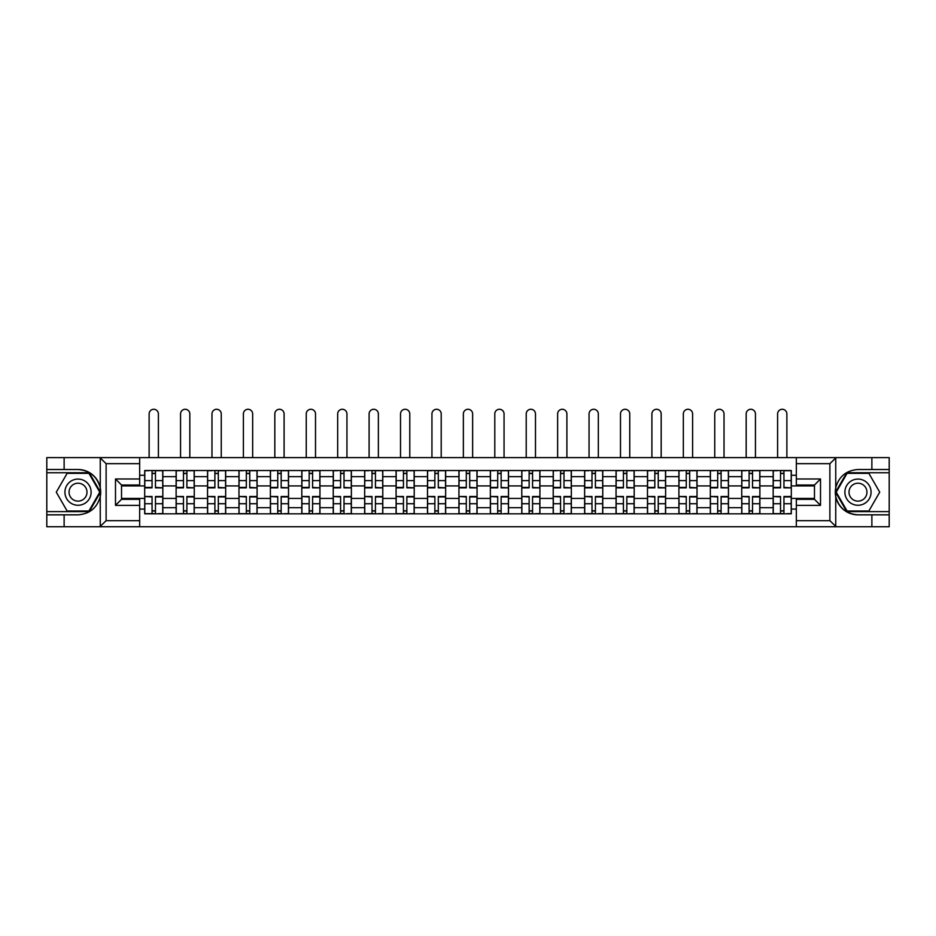<?xml version="1.0" encoding="UTF-8"?>
<svg xmlns="http://www.w3.org/2000/svg" width="936" height="936" viewBox="0 0 936 936"><rect width="100%" height="100%" fill="white"/><g stroke="black" fill="none" stroke-linecap="round" stroke-linejoin="round"><path stroke-width="1.4" d="M139.663 526.722L796.337 526.722L796.337 499.321L814.472 499.321L814.472 485.023L796.337 485.023L796.337 457.622L139.663 457.622L139.663 485.023L121.528 485.023L121.528 499.321L139.663 499.321L139.663 526.722L99.895 526.722L106.119 520.673L139.663 520.673M99.895 526.722L46.8 526.722L46.8 514.835L64.128 514.835L64.128 526.722L106.833 526.722M106.833 457.622L46.8 457.622L46.8 511.606L89.248 511.606L100.468 492.172L89.248 472.738L46.8 472.738M796.337 457.622L889.2 457.622L889.2 469.509L871.872 469.509L871.872 457.622L829.167 457.622M176.12 513.829L176.12 476.658L162.829 476.658L162.829 513.829M162.829 476.658L162.829 470.515M176.12 476.658L176.12 470.515M194.255 470.515L194.255 513.829M207.546 513.829L207.546 470.515M225.67 470.515L225.67 513.829M238.972 513.829L238.972 470.515M257.096 470.515L257.096 513.829M270.387 513.829L270.387 470.515M288.522 470.515L288.522 513.829M301.813 513.829L301.813 470.515M319.948 470.515L319.948 513.829M333.239 513.829L333.239 470.515M351.374 470.515L351.374 513.829M364.666 513.829L364.666 470.515M382.789 470.515L382.789 513.829M396.092 513.829L396.092 470.515M414.215 470.515L414.215 513.829M427.506 513.829L427.506 470.515M445.641 470.515L445.641 513.829M458.932 513.829L458.932 470.515M477.067 470.515L477.067 513.829M490.359 513.829L490.359 470.515M508.494 470.515L508.494 513.829M521.785 513.829L521.785 470.515M539.908 470.515L539.908 513.829M553.211 513.829L553.211 470.515M571.334 470.515L571.334 513.829M584.626 513.829L584.626 470.515M602.761 470.515L602.761 513.829M616.052 513.829L616.052 470.515M634.187 470.515L634.187 513.829M647.478 513.829L647.478 470.515M665.613 470.515L665.613 513.829M678.904 513.829L678.904 470.515M697.027 470.515L697.027 513.829M710.33 513.829L710.33 470.515M728.454 470.515L728.454 513.829M741.745 513.829L741.745 470.515M759.88 470.515L759.88 513.829M773.171 513.829L773.171 470.515M773.171 498.42L759.88 498.42M741.745 498.42L728.454 498.42M710.33 498.42L697.027 498.42M678.904 498.42L665.613 498.42M647.478 498.42L634.187 498.42M616.052 498.42L602.761 498.42M584.626 498.42L571.334 498.42M553.211 498.42L539.908 498.42M521.785 498.42L508.494 498.42M490.359 498.42L477.067 498.42M458.932 498.42L445.641 498.42M427.506 498.42L414.215 498.42M396.092 498.42L382.789 498.42M364.666 498.42L351.374 498.42M333.239 498.42L319.948 498.42M301.813 498.42L288.522 498.42M270.387 498.42L257.096 498.42M238.972 498.42L225.67 498.42M207.546 498.42L194.255 498.42M176.12 498.42L162.829 498.42M773.171 485.924L759.88 485.924M741.745 485.924L728.454 485.924M710.33 485.924L697.027 485.924M678.904 485.924L665.613 485.924M647.478 485.924L634.187 485.924M616.052 485.924L602.761 485.924M584.626 485.924L571.334 485.924M553.211 485.924L539.908 485.924M521.785 485.924L508.494 485.924M490.359 485.924L477.067 485.924M458.932 485.924L445.641 485.924M427.506 485.924L414.215 485.924M396.092 485.924L382.789 485.924M364.666 485.924L351.374 485.924M333.239 485.924L319.948 485.924M301.813 485.924L288.522 485.924M270.387 485.924L257.096 485.924M238.972 485.924L225.67 485.924M207.546 485.924L194.255 485.924M176.12 485.924L162.829 485.924M121.528 498.42L144.694 498.42L144.694 485.924L121.528 485.924M139.663 475.254L144.694 475.254L144.694 485.924M814.472 485.924L791.306 485.924L791.306 470.515L144.694 470.515L144.694 475.254M791.306 475.254L796.337 475.254M796.337 509.09L791.306 509.09L791.306 498.42L814.472 498.42M144.694 498.42L144.694 513.829L791.306 513.829L791.306 509.09M144.694 509.09L139.663 509.09M791.306 485.924L791.306 498.42M155.47 510.81L152.053 510.81M152.053 473.534L155.47 473.534M186.896 510.81L183.468 510.81M183.468 473.534L186.896 473.534M218.322 510.81L214.894 510.81M214.894 473.534L218.322 473.534M249.748 510.81L246.32 510.81M246.32 473.534L249.748 473.534M281.174 510.81L277.746 510.81M277.746 473.534L281.174 473.534M312.589 510.81L309.172 510.81M309.172 473.534L312.589 473.534M344.015 510.81L340.587 510.81M340.587 473.534L344.015 473.534M375.441 510.81L372.013 510.81M372.013 473.534L375.441 473.534M406.867 510.81L403.439 510.81M403.439 473.534L406.867 473.534M438.294 510.81L434.866 510.81M434.866 473.534L438.294 473.534M469.708 510.81L466.292 510.81M466.292 473.534L469.708 473.534M501.134 510.81L497.706 510.81M497.706 473.534L501.134 473.534M532.561 510.81L529.132 510.81M529.132 473.534L532.561 473.534M563.987 510.81L560.559 510.81M560.559 473.534L563.987 473.534M595.413 510.81L591.985 510.81M591.985 473.534L595.413 473.534M626.827 510.81L623.411 510.81M623.411 473.534L626.827 473.534M658.254 510.81L654.826 510.81M654.826 473.534L658.254 473.534M689.68 510.81L686.252 510.81M686.252 473.534L689.68 473.534M721.106 510.81L717.678 510.81M717.678 473.534L721.106 473.534M752.532 510.81L749.104 510.81M749.104 473.534L752.532 473.534M783.947 510.81L780.53 510.81M780.53 473.534L783.947 473.534M158.395 457.622L158.395 413.911A4.633 4.633 0 0 0 153.761 409.278A4.633 4.633 0 0 0 149.128 413.911L149.128 457.622M155.47 487.41L162.724 487.843L155.47 487.843L155.47 470.714L162.724 470.714L158.699 470.714M162.724 487.41L162.724 470.714M152.053 473.335L155.47 473.335M148.824 470.714L144.799 470.714L144.799 487.843L152.053 487.843L152.053 470.714L158.395 470.515M144.799 470.714L149.128 470.515M152.053 496.934L144.799 496.501L152.053 496.501L152.053 513.63L144.799 513.63L148.824 513.63M144.799 496.934L144.799 513.63M155.47 511.009L152.053 511.009M158.699 513.63L162.724 513.63L162.724 496.501L155.47 496.501L155.47 513.63L149.128 513.63M162.724 513.63L158.395 513.63M189.821 457.622L189.821 413.911A4.633 4.633 0 0 0 185.188 409.278A4.633 4.633 0 0 0 180.554 413.911L180.554 457.622M186.896 487.41L194.15 487.843L186.896 487.843L186.896 470.714L194.15 470.714L190.125 470.714M194.15 487.41L194.15 470.714M183.468 473.335L186.896 473.335M180.25 470.714L176.225 470.714L176.225 487.843L183.468 487.843L183.468 470.714L189.821 470.515M176.225 470.714L180.554 470.515M221.247 457.622L221.247 413.911A4.633 4.633 0 0 0 216.614 409.278A4.633 4.633 0 0 0 211.981 413.911L211.981 457.622M218.322 487.41L225.576 487.843L218.322 487.843L218.322 470.714L225.576 470.714L221.539 470.714M225.576 487.41L225.576 470.714M214.894 473.335L218.322 473.335M211.676 470.714L207.64 470.714L207.64 487.843L214.894 487.843L214.894 470.714L221.247 470.515M207.64 470.714L211.981 470.515M64.128 514.835L78.027 514.835C89.716 513.958 97.133 507.862 100.257 496.56L100.257 487.785C97.133 476.482 89.716 470.387 78.027 469.509L46.8 469.509M46.8 514.835L46.8 511.606M139.663 463.671L106.119 463.671L99.895 457.622L64.128 457.622L64.128 469.509M99.895 457.622L139.663 457.622M78.027 469.509A22.663 22.663 0 0 1 100.257 496.56L100.257 526.547M121.528 485.023L115.491 478.975L139.663 478.975M139.663 505.37L115.491 505.37L121.528 499.321M836.105 457.622L829.881 463.671L796.337 463.671M871.872 469.509L857.973 469.509C846.284 470.387 838.867 476.482 835.743 487.785L835.743 496.56C838.867 507.862 846.284 513.958 857.973 514.835L889.2 514.835L889.2 472.738L846.752 472.738L835.532 492.172L846.752 511.606L889.2 511.606M796.337 520.673L829.881 520.673L836.105 526.722L889.2 526.722L889.2 514.835M889.2 469.509L889.2 472.738M871.872 526.722L871.872 514.835M836.105 526.722L796.337 526.722M857.973 514.835A22.663 22.663 0 0 1 835.743 487.785L835.743 457.798M814.472 499.321L820.509 505.37L796.337 505.37M796.337 478.975L820.509 478.975L814.472 485.023M64.923 492.172A13.092 13.092 0 0 0 78.027 505.264A13.092 13.092 0 0 0 91.12 492.172A13.092 13.092 0 0 0 78.027 479.08A13.092 13.092 0 0 0 64.923 492.172M69.053 492.172A8.962 8.962 0 0 0 78.027 501.134A8.962 8.962 0 0 0 86.989 492.172A8.962 8.962 0 0 0 78.027 483.21A8.962 8.962 0 0 0 69.053 492.172M88.897 473.335L99.766 492.172L88.897 511.009L67.146 511.009L56.277 492.172L67.146 473.335L88.897 473.335M844.88 492.172A13.092 13.092 0 0 0 857.973 505.264A13.092 13.092 0 0 0 871.077 492.172A13.092 13.092 0 0 0 857.973 479.08A13.092 13.092 0 0 0 844.88 492.172M849.01 492.172A8.962 8.962 0 0 0 857.973 501.134A8.962 8.962 0 0 0 866.947 492.172A8.962 8.962 0 0 0 857.973 483.21A8.962 8.962 0 0 0 849.01 492.172M868.854 473.335L879.723 492.172L868.854 511.009L847.103 511.009L836.234 492.172L847.103 473.335L868.854 473.335M183.468 496.934L176.225 496.501L183.468 496.501L183.468 513.63L176.225 513.63L180.25 513.63M176.225 496.934L176.225 513.63M186.896 511.009L183.468 511.009M190.125 513.63L194.15 513.63L194.15 496.501L186.896 496.501L186.896 513.63L180.554 513.63M194.15 513.63L189.821 513.63M214.894 496.934L207.64 496.501L214.894 496.501L214.894 513.63L207.64 513.63L211.676 513.63M207.64 496.934L207.64 513.63M218.322 511.009L214.894 511.009M221.539 513.63L225.576 513.63L225.576 496.501L218.322 496.501L218.322 513.63L211.981 513.63M225.576 513.63L221.247 513.63M252.661 457.622L252.661 413.911A4.633 4.633 0 0 0 248.028 409.278A4.633 4.633 0 0 0 243.395 413.911L243.395 457.622M249.748 487.41L257.002 487.843L249.748 487.843L249.748 470.714L257.002 470.714L252.966 470.714M257.002 487.41L257.002 470.714M246.32 473.335L249.748 473.335M243.103 470.714L239.066 470.714L239.066 487.843L246.32 487.843L246.32 470.714L252.661 470.515M239.066 470.714L243.395 470.515M284.088 457.622L284.088 413.911A4.633 4.633 0 0 0 279.454 409.278A4.633 4.633 0 0 0 274.821 413.911L274.821 457.622M281.174 487.41L288.417 487.843L281.174 487.843L281.174 470.714L288.417 470.714L284.392 470.714M288.417 487.41L288.417 470.714M277.746 473.335L281.174 473.335M274.517 470.714L270.492 470.714L270.492 487.843L277.746 487.843L277.746 470.714L284.088 470.515M270.492 470.714L274.821 470.515M315.514 457.622L315.514 413.911A4.633 4.633 0 0 0 310.881 409.278A4.633 4.633 0 0 0 306.248 413.911L306.248 457.622M312.589 487.41L319.843 487.843L312.589 487.843L312.589 470.714L319.843 470.714L315.818 470.714M319.843 487.41L319.843 470.714M309.172 473.335L312.589 473.335M305.943 470.714L301.918 470.714L301.918 487.843L309.172 487.843L309.172 470.714L315.514 470.515M301.918 470.714L306.248 470.515M246.32 496.934L239.066 496.501L246.32 496.501L246.32 513.63L239.066 513.63L243.103 513.63M239.066 496.934L239.066 513.63M249.748 511.009L246.32 511.009M252.966 513.63L257.002 513.63L257.002 496.501L249.748 496.501L249.748 513.63L243.395 513.63M257.002 513.63L252.661 513.63M277.746 496.934L270.492 496.501L277.746 496.501L277.746 513.63L270.492 513.63L274.517 513.63M270.492 496.934L270.492 513.63M281.174 511.009L277.746 511.009M284.392 513.63L288.417 513.63L288.417 496.501L281.174 496.501L281.174 513.63L274.821 513.63M288.417 513.63L284.088 513.63M309.172 496.934L301.918 496.501L309.172 496.501L309.172 513.63L301.918 513.63L305.943 513.63M301.918 496.934L301.918 513.63M312.589 511.009L309.172 511.009M315.818 513.63L319.843 513.63L319.843 496.501L312.589 496.501L312.589 513.63L306.248 513.63M319.843 513.63L315.514 513.63M346.94 457.622L346.94 413.911A4.633 4.633 0 0 0 342.307 409.278A4.633 4.633 0 0 0 337.674 413.911L337.674 457.622M344.015 487.41L351.269 487.843L344.015 487.843L344.015 470.714L351.269 470.714L347.244 470.714M351.269 487.41L351.269 470.714M340.587 473.335L344.015 473.335M337.37 470.714L333.345 470.714L333.345 487.843L340.587 487.843L340.587 470.714L346.94 470.515M333.345 470.714L337.674 470.515M340.587 496.934L333.345 496.501L340.587 496.501L340.587 513.63L333.345 513.63L337.37 513.63M333.345 496.934L333.345 513.63M344.015 511.009L340.587 511.009M347.244 513.63L351.269 513.63L351.269 496.501L344.015 496.501L344.015 513.63L337.674 513.63M351.269 513.63L346.94 513.63M378.366 457.622L378.366 413.911A4.633 4.633 0 0 0 373.733 409.278A4.633 4.633 0 0 0 369.1 413.911L369.1 457.622M375.441 487.41L382.695 487.843L375.441 487.843L375.441 470.714L382.695 470.714L378.659 470.714M382.695 487.41L382.695 470.714M372.013 473.335L375.441 473.335M368.796 470.714L364.759 470.714L364.759 487.843L372.013 487.843L372.013 470.714L378.366 470.515M364.759 470.714L369.1 470.515M372.013 496.934L364.759 496.501L372.013 496.501L372.013 513.63L364.759 513.63L368.796 513.63M364.759 496.934L364.759 513.63M375.441 511.009L372.013 511.009M378.659 513.63L382.695 513.63L382.695 496.501L375.441 496.501L375.441 513.63L369.1 513.63M382.695 513.63L378.366 513.63M409.781 457.622L409.781 413.911A4.633 4.633 0 0 0 405.148 409.278A4.633 4.633 0 0 0 400.514 413.911L400.514 457.622M406.867 487.41L414.121 487.843L406.867 487.843L406.867 470.714L414.121 470.714L410.085 470.714M414.121 487.41L414.121 470.714M403.439 473.335L406.867 473.335M400.222 470.714L396.185 470.714L396.185 487.843L403.439 487.843L403.439 470.714L409.781 470.515M396.185 470.714L400.514 470.515M403.439 496.934L396.185 496.501L403.439 496.501L403.439 513.63L396.185 513.63L400.222 513.63M396.185 496.934L396.185 513.63M406.867 511.009L403.439 511.009M410.085 513.63L414.121 513.63L414.121 496.501L406.867 496.501L406.867 513.63L400.514 513.63M414.121 513.63L409.781 513.63M441.207 457.622L441.207 413.911A4.633 4.633 0 0 0 436.574 409.278A4.633 4.633 0 0 0 431.941 413.911L431.941 457.622M438.294 487.41L445.536 487.843L438.294 487.843L438.294 470.714L445.536 470.714L441.511 470.714M445.536 487.41L445.536 470.714M434.866 473.335L438.294 473.335M431.636 470.714L427.612 470.714L427.612 487.843L434.866 487.843L434.866 470.714L441.207 470.515M427.612 470.714L431.941 470.515M434.866 496.934L427.612 496.501L434.866 496.501L434.866 513.63L427.612 513.63L431.636 513.63M427.612 496.934L427.612 513.63M438.294 511.009L434.866 511.009M441.511 513.63L445.536 513.63L445.536 496.501L438.294 496.501L438.294 513.63L431.941 513.63M445.536 513.63L441.207 513.63M472.633 457.622L472.633 413.911A4.633 4.633 0 0 0 468 409.278A4.633 4.633 0 0 0 463.367 413.911L463.367 457.622M469.708 487.41L476.962 487.843L469.708 487.843L469.708 470.714L476.962 470.714L472.937 470.714M476.962 487.41L476.962 470.714M466.292 473.335L469.708 473.335M463.063 470.714L459.038 470.714L459.038 487.843L466.292 487.843L466.292 470.714L472.633 470.515M459.038 470.714L463.367 470.515M504.059 457.622L504.059 413.911A4.633 4.633 0 0 0 499.426 409.278A4.633 4.633 0 0 0 494.793 413.911L494.793 457.622M501.134 487.41L508.388 487.843L501.134 487.843L501.134 470.714L508.388 470.714L504.364 470.714M508.388 487.41L508.388 470.714M497.706 473.335L501.134 473.335M494.489 470.714L490.464 470.714L490.464 487.843L497.706 487.843L497.706 470.714L504.059 470.515M490.464 470.714L494.793 470.515M535.486 457.622L535.486 413.911A4.633 4.633 0 0 0 530.852 409.278A4.633 4.633 0 0 0 526.219 413.911L526.219 457.622M532.561 487.41L539.815 487.843L532.561 487.843L532.561 470.714L539.815 470.714L535.778 470.714M539.815 487.41L539.815 470.714M529.132 473.335L532.561 473.335M525.915 470.714L521.879 470.714L521.879 487.843L529.132 487.843L529.132 470.714L535.486 470.515M521.879 470.714L526.219 470.515M566.9 457.622L566.9 413.911A4.633 4.633 0 0 0 562.267 409.278A4.633 4.633 0 0 0 557.634 413.911L557.634 457.622M563.987 487.41L571.241 487.843L563.987 487.843L563.987 470.714L571.241 470.714L567.204 470.714M571.241 487.41L571.241 470.714M560.559 473.335L563.987 473.335M557.341 470.714L553.305 470.714L553.305 487.843L560.559 487.843L560.559 470.714L566.9 470.515M553.305 470.714L557.634 470.515M598.326 457.622L598.326 413.911A4.633 4.633 0 0 0 593.693 409.278A4.633 4.633 0 0 0 589.06 413.911L589.06 457.622M595.413 487.41L602.655 487.843L595.413 487.843L595.413 470.714L602.655 470.714L598.63 470.714M602.655 487.41L602.655 470.714M591.985 473.335L595.413 473.335M588.756 470.714L584.731 470.714L584.731 487.843L591.985 487.843L591.985 470.714L598.326 470.515M584.731 470.714L589.06 470.515M629.752 457.622L629.752 413.911A4.633 4.633 0 0 0 625.119 409.278A4.633 4.633 0 0 0 620.486 413.911L620.486 457.622M626.827 487.41L634.082 487.843L626.827 487.843L626.827 470.714L634.082 470.714L630.057 470.714M634.082 487.41L634.082 470.714M623.411 473.335L626.827 473.335M620.182 470.714L616.157 470.714L616.157 487.843L623.411 487.843L623.411 470.714L629.752 470.515M616.157 470.714L620.486 470.515M466.292 496.934L459.038 496.501L466.292 496.501L466.292 513.63L459.038 513.63L463.063 513.63M459.038 496.934L459.038 513.63M469.708 511.009L466.292 511.009M472.937 513.63L476.962 513.63L476.962 496.501L469.708 496.501L469.708 513.63L463.367 513.63M476.962 513.63L472.633 513.63M497.706 496.934L490.464 496.501L497.706 496.501L497.706 513.63L490.464 513.63L494.489 513.63M490.464 496.934L490.464 513.63M501.134 511.009L497.706 511.009M504.364 513.63L508.388 513.63L508.388 496.501L501.134 496.501L501.134 513.63L494.793 513.63M508.388 513.63L504.059 513.63M529.132 496.934L521.879 496.501L529.132 496.501L529.132 513.63L521.879 513.63L525.915 513.63M521.879 496.934L521.879 513.63M532.561 511.009L529.132 511.009M535.778 513.63L539.815 513.63L539.815 496.501L532.561 496.501L532.561 513.63L526.219 513.63M539.815 513.63L535.486 513.63M560.559 496.934L553.305 496.501L560.559 496.501L560.559 513.63L553.305 513.63L557.341 513.63M553.305 496.934L553.305 513.63M563.987 511.009L560.559 511.009M567.204 513.63L571.241 513.63L571.241 496.501L563.987 496.501L563.987 513.63L557.634 513.63M571.241 513.63L566.9 513.63M591.985 496.934L584.731 496.501L591.985 496.501L591.985 513.63L584.731 513.63L588.756 513.63M584.731 496.934L584.731 513.63M595.413 511.009L591.985 511.009M598.63 513.63L602.655 513.63L602.655 496.501L595.413 496.501L595.413 513.63L589.06 513.63M602.655 513.63L598.326 513.63M623.411 496.934L616.157 496.501L623.411 496.501L623.411 513.63L616.157 513.63L620.182 513.63M616.157 496.934L616.157 513.63M626.827 511.009L623.411 511.009M630.057 513.63L634.082 513.63L634.082 496.501L626.827 496.501L626.827 513.63L620.486 513.63M634.082 513.63L629.752 513.63M661.179 457.622L661.179 413.911A4.633 4.633 0 0 0 656.545 409.278A4.633 4.633 0 0 0 651.912 413.911L651.912 457.622M658.254 487.41L665.508 487.843L658.254 487.843L658.254 470.714L665.508 470.714L661.483 470.714M665.508 487.41L665.508 470.714M654.826 473.335L658.254 473.335M651.608 470.714L647.583 470.714L647.583 487.843L654.826 487.843L654.826 470.714L661.179 470.515M647.583 470.714L651.912 470.515M654.826 496.934L647.583 496.501L654.826 496.501L654.826 513.63L647.583 513.63L651.608 513.63M647.583 496.934L647.583 513.63M658.254 511.009L654.826 511.009M661.483 513.63L665.508 513.63L665.508 496.501L658.254 496.501L658.254 513.63L651.912 513.63M665.508 513.63L661.179 513.63M692.605 457.622L692.605 413.911A4.633 4.633 0 0 0 687.972 409.278A4.633 4.633 0 0 0 683.338 413.911L683.338 457.622M689.68 487.41L696.934 487.843L689.68 487.843L689.68 470.714L696.934 470.714L692.897 470.714M696.934 487.41L696.934 470.714M686.252 473.335L689.68 473.335M683.034 470.714L678.998 470.714L678.998 487.843L686.252 487.843L686.252 470.714L692.605 470.515M678.998 470.714L683.338 470.515M686.252 496.934L678.998 496.501L686.252 496.501L686.252 513.63L678.998 513.63L683.034 513.63M678.998 496.934L678.998 513.63M689.68 511.009L686.252 511.009M692.897 513.63L696.934 513.63L696.934 496.501L689.68 496.501L689.68 513.63L683.338 513.63M696.934 513.63L692.605 513.63M724.019 457.622L724.019 413.911A4.633 4.633 0 0 0 719.386 409.278A4.633 4.633 0 0 0 714.753 413.911L714.753 457.622M721.106 487.41L728.36 487.843L721.106 487.843L721.106 470.714L728.36 470.714L724.324 470.714M728.36 487.41L728.36 470.714M717.678 473.335L721.106 473.335M714.46 470.714L710.424 470.714L710.424 487.843L717.678 487.843L717.678 470.714L724.019 470.515M710.424 470.714L714.753 470.515M717.678 496.934L710.424 496.501L717.678 496.501L717.678 513.63L710.424 513.63L714.46 513.63M710.424 496.934L710.424 513.63M721.106 511.009L717.678 511.009M724.324 513.63L728.36 513.63L728.36 496.501L721.106 496.501L721.106 513.63L714.753 513.63M728.36 513.63L724.019 513.63M755.446 457.622L755.446 413.911A4.633 4.633 0 0 0 750.812 409.278A4.633 4.633 0 0 0 746.179 413.911L746.179 457.622M752.532 487.41L759.775 487.843L752.532 487.843L752.532 470.714L759.775 470.714L755.75 470.714M759.775 487.41L759.775 470.714M749.104 473.335L752.532 473.335M745.875 470.714L741.85 470.714L741.85 487.843L749.104 487.843L749.104 470.714L755.446 470.515M741.85 470.714L746.179 470.515M749.104 496.934L741.85 496.501L749.104 496.501L749.104 513.63L741.85 513.63L745.875 513.63M741.85 496.934L741.85 513.63M752.532 511.009L749.104 511.009M755.75 513.63L759.775 513.63L759.775 496.501L752.532 496.501L752.532 513.63L746.179 513.63M759.775 513.63L755.446 513.63M786.872 457.622L786.872 413.911A4.633 4.633 0 0 0 782.239 409.278A4.633 4.633 0 0 0 777.605 413.911L777.605 457.622M783.947 487.41L791.201 487.843L783.947 487.843L783.947 470.714L791.201 470.714L787.176 470.714M791.201 487.41L791.201 470.714M780.53 473.335L783.947 473.335M777.301 470.714L773.276 470.714L773.276 487.843L780.53 487.843L780.53 470.714L786.872 470.515M773.276 470.714L777.605 470.515M780.53 496.934L773.276 496.501L780.53 496.501L780.53 513.63L773.276 513.63L777.301 513.63M773.276 496.934L773.276 513.63M783.947 511.009L780.53 511.009M787.176 513.63L791.201 513.63L791.201 496.501L783.947 496.501L783.947 513.63L777.605 513.63M791.201 513.63L786.872 513.63M741.745 476.658L728.454 476.658M710.33 476.658L697.027 476.658M678.904 476.658L665.613 476.658M647.478 476.658L634.187 476.658M616.052 476.658L602.761 476.658M584.626 476.658L571.334 476.658M553.211 476.658L539.908 476.658M521.785 476.658L508.494 476.658M490.359 476.658L477.067 476.658M458.932 476.658L445.641 476.658M427.506 476.658L414.215 476.658M396.092 476.658L382.789 476.658M364.666 476.658L351.374 476.658M333.239 476.658L319.948 476.658M301.813 476.658L288.522 476.658M270.387 476.658L257.096 476.658M238.972 476.658L225.67 476.658M207.546 476.658L194.255 476.658M773.171 476.658L759.88 476.658M741.745 507.686L728.454 507.686M710.33 507.686L697.027 507.686M678.904 507.686L665.613 507.686M647.478 507.686L634.187 507.686M616.052 507.686L602.761 507.686M584.626 507.686L571.334 507.686M553.211 507.686L539.908 507.686M521.785 507.686L508.494 507.686M490.359 507.686L477.067 507.686M458.932 507.686L445.641 507.686M427.506 507.686L414.215 507.686M396.092 507.686L382.789 507.686M364.666 507.686L351.374 507.686M333.239 507.686L319.948 507.686M301.813 507.686L288.522 507.686M270.387 507.686L257.096 507.686M238.972 507.686L225.67 507.686M207.546 507.686L194.255 507.686M176.12 507.686L162.829 507.686M773.171 507.686L759.88 507.686M155.47 480.613L162.724 480.613M144.799 487.41L152.053 487.41M144.799 480.613L152.053 480.613M152.053 503.732L144.799 503.732M162.724 496.934L155.47 496.934M162.724 503.732L155.47 503.732M186.896 480.613L194.15 480.613M176.225 487.41L183.468 487.41M176.225 480.613L183.468 480.613M218.322 480.613L225.576 480.613M207.64 487.41L214.894 487.41M207.64 480.613L214.894 480.613M100.257 487.785L100.257 457.798M106.119 463.671L106.119 520.673M115.491 505.37L115.491 478.975M835.743 496.56L835.743 526.547M829.881 520.673L829.881 463.671M820.509 478.975L820.509 505.37M183.468 503.732L176.225 503.732M194.15 496.934L186.896 496.934M194.15 503.732L186.896 503.732M214.894 503.732L207.64 503.732M225.576 496.934L218.322 496.934M225.576 503.732L218.322 503.732M249.748 480.613L257.002 480.613M239.066 487.41L246.32 487.41M239.066 480.613L246.32 480.613M281.174 480.613L288.417 480.613M270.492 487.41L277.746 487.41M270.492 480.613L277.746 480.613M312.589 480.613L319.843 480.613M301.918 487.41L309.172 487.41M301.918 480.613L309.172 480.613M246.32 503.732L239.066 503.732M257.002 496.934L249.748 496.934M257.002 503.732L249.748 503.732M277.746 503.732L270.492 503.732M288.417 496.934L281.174 496.934M288.417 503.732L281.174 503.732M309.172 503.732L301.918 503.732M319.843 496.934L312.589 496.934M319.843 503.732L312.589 503.732M344.015 480.613L351.269 480.613M333.345 487.41L340.587 487.41M333.345 480.613L340.587 480.613M340.587 503.732L333.345 503.732M351.269 496.934L344.015 496.934M351.269 503.732L344.015 503.732M375.441 480.613L382.695 480.613M364.759 487.41L372.013 487.41M364.759 480.613L372.013 480.613M372.013 503.732L364.759 503.732M382.695 496.934L375.441 496.934M382.695 503.732L375.441 503.732M406.867 480.613L414.121 480.613M396.185 487.41L403.439 487.41M396.185 480.613L403.439 480.613M403.439 503.732L396.185 503.732M414.121 496.934L406.867 496.934M414.121 503.732L406.867 503.732M438.294 480.613L445.536 480.613M427.612 487.41L434.866 487.41M427.612 480.613L434.866 480.613M434.866 503.732L427.612 503.732M445.536 496.934L438.294 496.934M445.536 503.732L438.294 503.732M469.708 480.613L476.962 480.613M459.038 487.41L466.292 487.41M459.038 480.613L466.292 480.613M501.134 480.613L508.388 480.613M490.464 487.41L497.706 487.41M490.464 480.613L497.706 480.613M532.561 480.613L539.815 480.613M521.879 487.41L529.132 487.41M521.879 480.613L529.132 480.613M563.987 480.613L571.241 480.613M553.305 487.41L560.559 487.41M553.305 480.613L560.559 480.613M595.413 480.613L602.655 480.613M584.731 487.41L591.985 487.41M584.731 480.613L591.985 480.613M626.827 480.613L634.082 480.613M616.157 487.41L623.411 487.41M616.157 480.613L623.411 480.613M466.292 503.732L459.038 503.732M476.962 496.934L469.708 496.934M476.962 503.732L469.708 503.732M497.706 503.732L490.464 503.732M508.388 496.934L501.134 496.934M508.388 503.732L501.134 503.732M529.132 503.732L521.879 503.732M539.815 496.934L532.561 496.934M539.815 503.732L532.561 503.732M560.559 503.732L553.305 503.732M571.241 496.934L563.987 496.934M571.241 503.732L563.987 503.732M591.985 503.732L584.731 503.732M602.655 496.934L595.413 496.934M602.655 503.732L595.413 503.732M623.411 503.732L616.157 503.732M634.082 496.934L626.827 496.934M634.082 503.732L626.827 503.732M658.254 480.613L665.508 480.613M647.583 487.41L654.826 487.41M647.583 480.613L654.826 480.613M654.826 503.732L647.583 503.732M665.508 496.934L658.254 496.934M665.508 503.732L658.254 503.732M689.68 480.613L696.934 480.613M678.998 487.41L686.252 487.41M678.998 480.613L686.252 480.613M686.252 503.732L678.998 503.732M696.934 496.934L689.68 496.934M696.934 503.732L689.68 503.732M721.106 480.613L728.36 480.613M710.424 487.41L717.678 487.41M710.424 480.613L717.678 480.613M717.678 503.732L710.424 503.732M728.36 496.934L721.106 496.934M728.36 503.732L721.106 503.732M752.532 480.613L759.775 480.613M741.85 487.41L749.104 487.41M741.85 480.613L749.104 480.613M749.104 503.732L741.85 503.732M759.775 496.934L752.532 496.934M759.775 503.732L752.532 503.732M783.947 480.613L791.201 480.613M773.276 487.41L780.53 487.41M773.276 480.613L780.53 480.613M780.53 503.732L773.276 503.732M791.201 496.934L783.947 496.934M791.201 503.732L783.947 503.732"/></g></svg>
